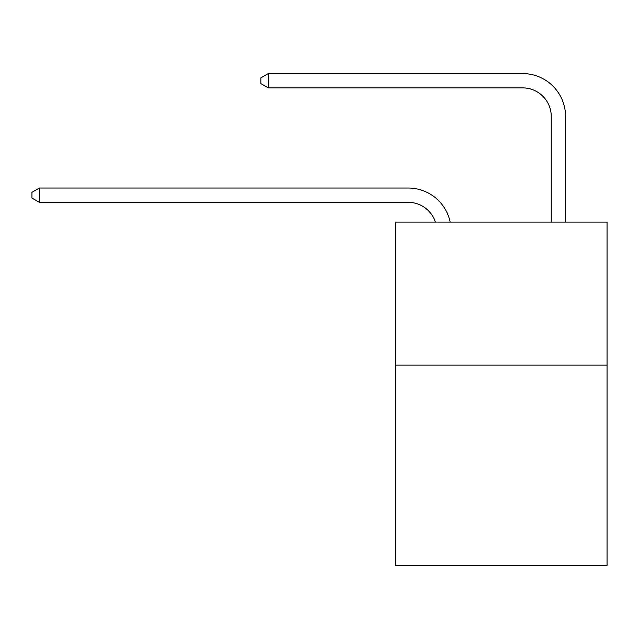<?xml version="1.0" encoding="UTF-8"?>
<svg xmlns="http://www.w3.org/2000/svg" width="639" height="639" viewBox="0 0 639 639"><rect width="100%" height="100%" fill="white"/><g stroke="black" fill="none" stroke-linecap="round" stroke-linejoin="round"><path stroke-width="0.96" d="M607.05 365.133L607.05 565.419L395.325 565.419L395.325 222.076L607.05 222.076L607.05 365.133L395.325 365.133M408.193 202.331A28.611 28.611 -32.4 0 1 435.399 222.076A28.611 28.611 -22.7 0 0 408.193 202.331L39.386 202.331L31.95 198.042L31.95 192.323L39.386 188.026L408.193 188.026A42.917 42.917 147.6 0 1 450.191 222.076M551.257 222.076L551.257 116.498A28.611 28.611 96.8 0 0 522.646 87.886L268.284 87.886L260.848 83.597L260.848 77.87L268.284 73.581L522.646 73.581A42.917 42.917 43 0 1 565.563 116.498L565.563 222.076M551.257 116.498A28.611 28.611 -137 0 0 522.646 87.886A28.611 28.611 -137 0 1 551.257 116.498A28.611 28.611 -137 0 0 522.646 87.886A28.611 28.611 -137 0 1 551.257 116.498A28.611 28.611 -137 0 0 522.646 87.886A28.611 28.611 -137 0 1 551.257 116.498A28.611 28.611 -137 0 0 522.646 87.886A28.611 28.611 -137 0 1 551.257 116.498A28.611 28.611 -137 0 0 522.646 87.886A28.611 28.611 -137 0 1 551.257 116.498A28.611 28.611 -137 0 0 522.646 87.886A28.611 28.611 -137 0 1 551.257 116.498A28.611 28.611 -137 0 0 522.646 87.886A28.611 28.611 -137 0 1 551.257 116.498A28.611 28.611 -137 0 0 522.646 87.886A28.611 28.611 -137 0 1 551.257 116.498A28.611 28.611 -137 0 0 522.646 87.886A28.611 28.611 -137 0 1 551.257 116.498A28.611 28.611 -137 0 0 522.646 87.886A28.611 28.611 -137 0 1 551.257 116.498A28.611 28.611 -137 0 0 522.646 87.886A28.611 28.611 -137 0 1 551.257 116.498A28.611 28.611 -137 0 0 522.646 87.886A28.611 28.611 -137 0 1 551.257 116.498A28.611 28.611 -137 0 0 522.646 87.886A28.611 28.611 -137 0 1 551.257 116.498A28.611 28.611 -137 0 0 522.646 87.886A28.611 28.611 -137 0 1 551.257 116.498A28.611 28.611 -137 0 0 522.646 87.886A28.611 28.611 -137 0 1 551.257 116.498A28.611 28.611 -137 0 0 522.646 87.886A28.611 28.611 -137 0 1 551.257 116.498A28.611 28.611 -137 0 0 522.646 87.886A28.611 28.611 -137 0 1 551.257 116.498A28.611 28.611 -137 0 0 522.646 87.886A28.611 28.611 -137 0 1 551.257 116.498A28.611 28.611 -137 0 0 522.646 87.886A28.611 28.611 -137 0 1 551.257 116.498A28.611 28.611 -137 0 0 522.646 87.886A28.611 28.611 -137 0 1 551.257 116.498A28.611 28.611 -137 0 0 522.646 87.886A28.611 28.611 -137 0 1 551.257 116.498A28.611 28.611 -137 0 0 522.646 87.886A28.611 28.611 -137 0 1 551.257 116.498A28.611 28.611 -137 0 0 522.646 87.886A28.611 28.611 -137 0 1 551.257 116.498A28.611 28.611 -137 0 0 522.646 87.886A28.611 28.611 -137 0 1 551.257 116.498A28.611 28.611 -137 0 0 522.646 87.886A28.611 28.611 -137 0 1 551.257 116.498A28.611 28.611 -137 0 0 522.646 87.886A28.611 28.611 -137 0 1 551.257 116.498A28.611 28.611 -137 0 0 522.646 87.886A28.611 28.611 -137 0 1 551.257 116.498M39.386 188.026L39.386 202.331M268.284 73.581L268.284 87.886"/></g></svg>
